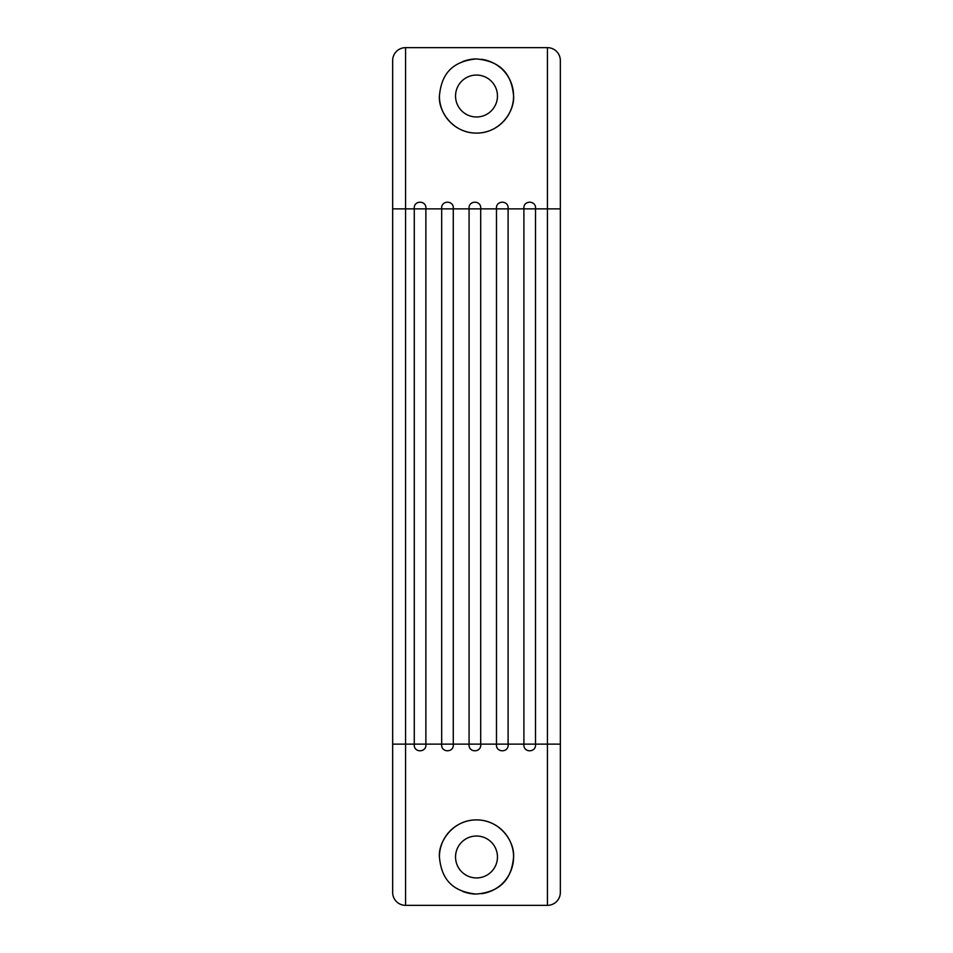 <?xml version="1.0" encoding="UTF-8"?>
<svg xmlns="http://www.w3.org/2000/svg" width="953" height="953" viewBox="0 0 953 953"><rect width="100%" height="100%" fill="white"/><g stroke="black" fill="none" stroke-linecap="round" stroke-linejoin="round"><path stroke-width="1.43" d="M476.714 819.902A37.084 37.084 0 0 1 513.584 856.985C514.799 841.904 500.23 819.794 476.595 819.902C452.913 819.628 438.154 841.928 439.416 856.985C441.179 876.045 449.435 891.377 476.297 894.069C503.422 891.615 511.832 876.117 513.584 856.985A37.084 37.084 0 0 1 481.384 893.735M476.297 894.069A37.084 37.084 0 0 1 462.753 891.424M455.546 856.985A20.954 20.954 0 0 0 476.5 877.939A20.954 20.954 0 0 0 497.454 856.985A20.954 20.954 0 0 0 476.5 836.019A20.954 20.954 0 0 0 455.546 856.985M535.503 208.874L535.503 744.126C536.575 752.953 522.875 753.049 523.9 744.126L523.9 208.874L508.104 208.874L508.104 744.126C509.176 752.953 495.465 753.049 496.489 744.126L496.489 208.874L480.693 208.874L480.693 744.126C481.765 752.953 468.066 753.049 469.079 744.126L469.079 208.874L453.283 208.874L453.283 744.126C454.355 752.953 440.655 753.049 441.68 744.126L441.68 208.874L425.872 208.874L425.872 744.126C426.944 752.953 413.245 753.049 414.269 744.126L414.269 208.874L405.561 208.874L405.561 744.126L392.66 744.126L392.66 892.449A12.901 12.901 0 0 0 405.561 905.35L405.561 744.126L547.439 744.126L547.439 208.874L535.503 208.874C536.575 200.047 522.875 199.951 523.9 208.874L535.503 208.874M476.714 133.098A37.084 37.084 0 0 0 513.584 96.015C514.799 111.096 500.23 133.206 476.595 133.098C452.913 133.372 438.154 111.072 439.416 96.015A37.084 37.084 0 0 0 476.488 133.098M497.454 96.015A20.954 20.954 0 0 1 476.5 116.981A20.954 20.954 0 0 1 455.546 96.015A20.954 20.954 0 0 1 476.5 75.061A20.954 20.954 0 0 1 497.454 96.015M439.416 96.015C441.179 76.955 449.435 61.623 476.297 58.931C503.422 61.385 511.832 76.883 513.584 96.015A37.084 37.084 0 0 0 481.384 59.265M547.439 47.65A12.901 12.901 0 0 1 560.34 60.551L560.34 208.874L547.439 208.874L547.439 47.65L405.561 47.65A12.901 12.901 0 0 0 392.66 60.551L392.66 744.126M425.872 208.874C426.944 200.047 413.245 199.951 414.269 208.874L425.872 208.874M453.283 208.874C454.355 200.047 440.655 199.951 441.68 208.874L453.283 208.874M480.693 208.874C481.765 200.047 468.066 199.951 469.079 208.874L480.693 208.874M508.104 208.874C509.176 200.047 495.465 199.951 496.489 208.874L508.104 208.874M547.439 905.35L547.439 744.126L560.34 744.126L560.34 208.874L560.34 892.449A12.901 12.901 0 0 1 547.439 905.35L405.561 905.35A12.901 12.901 0 0 1 392.66 892.449M476.297 58.931A37.084 37.084 0 0 0 462.753 61.576M439.416 856.985A37.084 37.084 0 0 1 476.488 819.902M392.66 60.551A12.901 12.901 0 0 1 405.561 47.65L405.561 208.874L392.66 208.874"/></g></svg>
